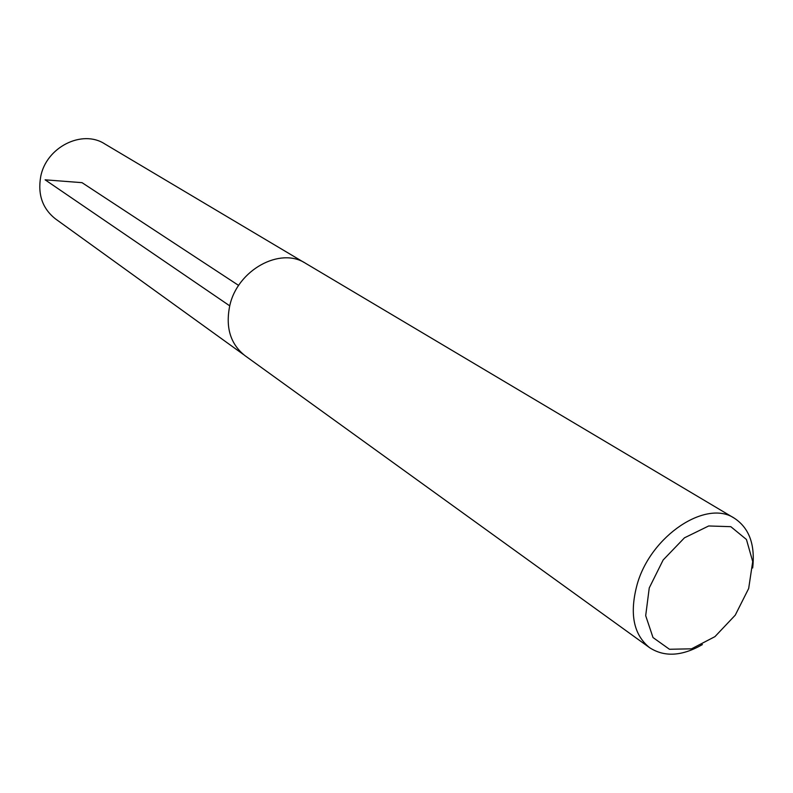 <?xml version="1.0" encoding="UTF-8"?>
<svg xmlns="http://www.w3.org/2000/svg" width="793" height="793" viewBox="0 0 793 793"><rect width="100%" height="100%" fill="white"/><g stroke="black" fill="none" stroke-linecap="round" stroke-linejoin="round"><path stroke-width="1.19" d="M649.249 587.92L663.136 560.007L684.458 537.823L708.694 525.967L730.819 526.681L746.441 539.488L752.716 561.573L748.671 588.495L735.24 615.17L714.949 636.63L691.555 648.823L669.451 649.269L653.006 637.542L645.69 615.675L649.249 587.92M702.4 644.58C682.02 656.267 664.405 657.288 649.546 647.643C633.369 634.509 629.275 613.316 637.255 584.074C651.003 535.543 706.325 499.035 734.447 518.275C749.207 528.069 755.283 544.632 752.676 567.976M649.546 647.643L244.968 355.651C230.456 344.112 225.381 327.509 229.732 305.86C237.325 270.066 280.216 246.544 305.573 263.306L734.447 518.275M243.52 354.56L55.49 218.908C42.574 208.708 37.628 194.672 40.681 176.799C46.014 147.29 82.115 129.12 104.716 143.89L303.997 262.414M238.653 285.45L82.036 182.668L45.112 179.823L229.742 305.85"/></g></svg>
